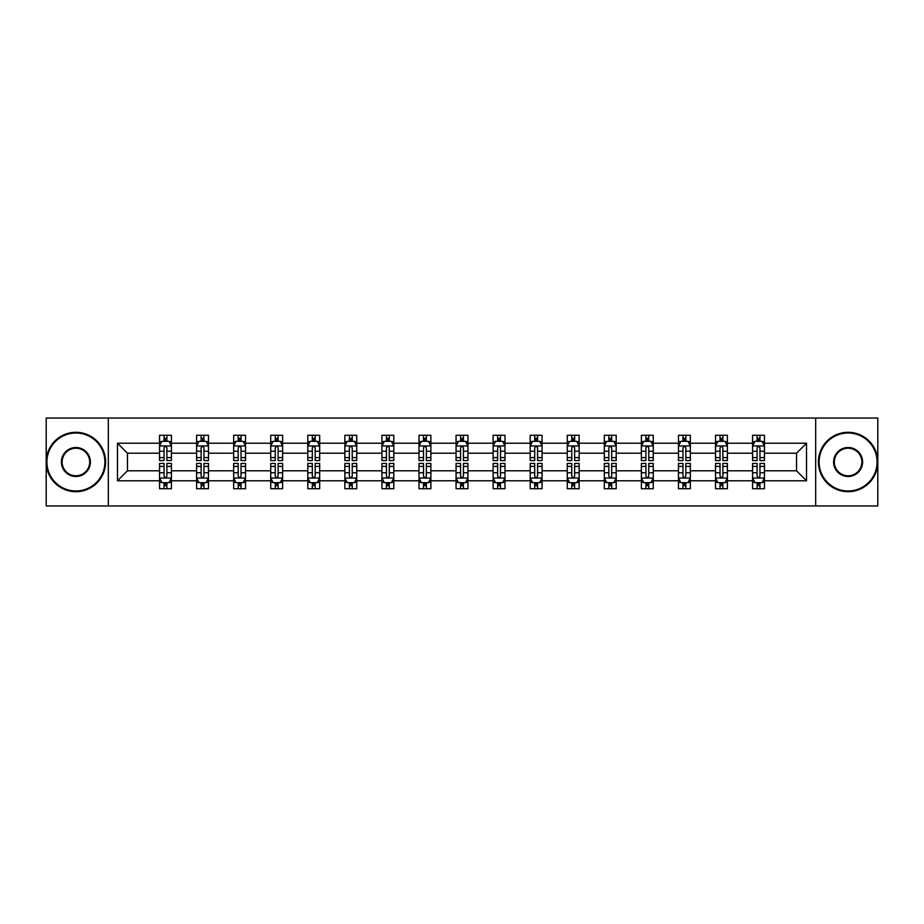 <?xml version="1.0" encoding="UTF-8"?>
<svg xmlns="http://www.w3.org/2000/svg" width="924" height="924" viewBox="0 0 924 924"><rect width="100%" height="100%" fill="white"/><g stroke="black" fill="none" stroke-linecap="round" stroke-linejoin="round"><path stroke-width="1.39" d="M815.673 418.041L46.2 418.041L46.2 505.959L877.8 505.959L877.8 418.041L815.673 418.041L815.673 505.959M764.46 480.769L764.46 470.79L796.546 470.79L806.525 480.769L764.46 480.769L764.46 488.727L759.955 488.727L759.955 482.674M108.327 505.959L108.327 418.041M752.586 480.769L727.396 480.769L727.396 470.79L752.586 470.79L752.586 488.727L764.46 488.727L764.46 482.386L762.231 482.386M727.396 480.769L727.396 488.727L722.88 488.727L722.88 482.674M715.523 480.769L690.332 480.769L690.332 470.79L715.523 470.79L715.523 488.727L727.396 488.727L727.396 482.386L725.167 482.386M690.332 480.769L690.332 488.727L685.816 488.727L685.816 482.674M678.459 480.769L653.268 480.769L653.268 470.79L678.459 470.79L678.459 488.727L690.332 488.727L690.332 482.386L688.103 482.386M653.268 480.769L653.268 488.727L648.752 488.727L648.752 482.674M641.383 480.769L616.204 480.769L616.204 470.79L641.383 470.79L641.383 488.727L653.268 488.727L653.268 482.386L651.039 482.386M616.204 480.769L616.204 488.727L611.688 488.727L611.688 482.674M604.319 480.769L579.14 480.769L579.14 470.79L604.319 470.79L604.319 488.727L616.204 488.727L616.204 482.386L613.963 482.386M579.14 480.769L579.14 488.727L574.624 488.727L574.624 482.674M567.255 480.769L542.076 480.769L542.076 470.79L567.255 470.79L567.255 488.727L579.14 488.727L579.14 482.386L576.899 482.386M542.076 480.769L542.076 488.727L537.56 488.727L537.56 482.674M530.191 480.769L505.001 480.769L505.001 470.79L530.191 470.79L530.191 488.727L542.076 488.727L542.076 482.386L539.835 482.386M505.001 480.769L505.001 488.727L500.496 488.727L500.496 482.674M493.127 480.769L467.937 480.769L467.937 470.79L493.127 470.79L493.127 488.727L505.001 488.727L505.001 482.386L502.772 482.386M467.937 480.769L467.937 488.727L463.421 488.727L463.421 482.674M456.063 480.769L430.873 480.769L430.873 470.79L456.063 470.79L456.063 488.727L467.937 488.727L467.937 482.386L465.708 482.386M430.873 480.769L430.873 488.727L426.357 488.727L426.357 482.674M418.999 480.769L393.809 480.769L393.809 470.79L418.999 470.79L418.999 488.727L430.873 488.727L430.873 482.386L428.644 482.386M393.809 480.769L393.809 488.727L389.293 488.727L389.293 482.674M381.924 480.769L356.745 480.769L356.745 470.79L381.924 470.79L381.924 488.727L393.809 488.727L393.809 482.386L391.58 482.386M356.745 480.769L356.745 488.727L352.229 488.727L352.229 482.674M344.86 480.769L319.681 480.769L319.681 470.79L344.86 470.79L344.86 488.727L356.745 488.727L356.745 482.386L354.504 482.386M319.681 480.769L319.681 488.727L315.165 488.727L315.165 482.674M307.796 480.769L282.617 480.769L282.617 470.79L307.796 470.79L307.796 488.727L319.681 488.727L319.681 482.386L317.44 482.386M282.617 480.769L282.617 488.727L278.101 488.727L278.101 482.674M270.732 480.769L245.541 480.769L245.541 470.79L270.732 470.79L270.732 488.727L282.617 488.727L282.617 482.386L280.376 482.386M245.541 480.769L245.541 488.727L241.037 488.727L241.037 482.674M233.668 480.769L208.477 480.769L208.477 470.79L233.668 470.79L233.668 488.727L245.541 488.727L245.541 482.386L243.312 482.386M208.477 480.769L208.477 488.727L203.961 488.727L203.961 482.674M196.604 480.769L171.414 480.769L171.414 470.79L196.604 470.79L196.604 488.727L208.477 488.727L208.477 482.386L206.248 482.386M171.414 480.769L171.414 488.727L166.898 488.727L166.898 482.674M159.54 480.769L117.475 480.769L117.475 443.231L159.54 443.231L159.54 453.21L127.454 453.21L127.454 470.79L159.54 470.79L159.54 488.727L171.414 488.727L171.414 482.386L169.184 482.386M161.769 441.614L159.54 441.614L159.54 435.273L159.54 443.231M164.045 441.326L164.045 435.273L159.54 435.273L171.414 435.273L171.414 443.231L196.604 443.231L196.604 435.273L208.477 435.273L208.477 443.231L233.668 443.231L233.668 435.273L245.541 435.273L245.541 443.231L270.732 443.231L270.732 435.273L282.617 435.273L282.617 443.231L307.796 443.231L307.796 435.273L319.681 435.273L319.681 443.231L344.86 443.231L344.86 435.273L356.745 435.273L356.745 443.231L381.924 443.231L381.924 435.273L393.809 435.273L393.809 443.231L418.999 443.231L418.999 435.273L430.873 435.273L430.873 443.231L456.063 443.231L456.063 435.273L467.937 435.273L467.937 443.231L493.127 443.231L493.127 435.273L505.001 435.273L505.001 443.231L530.191 443.231L530.191 435.273L542.076 435.273L542.076 443.231L567.255 443.231L567.255 435.273L579.14 435.273L579.14 443.231L604.319 443.231L604.319 435.273L616.204 435.273L616.204 443.231L641.383 443.231L641.383 435.273L653.268 435.273L653.268 443.231L678.459 443.231L678.459 435.273L690.332 435.273L690.332 443.231L715.523 443.231L715.523 435.273L727.396 435.273L727.396 443.231L752.586 443.231L752.586 435.273L764.46 435.273L764.46 443.231L806.525 443.231L806.525 480.769M752.586 443.231L752.586 453.21L727.396 453.21L727.396 443.231M715.523 443.231L715.523 453.21L690.332 453.21L690.332 443.231M678.459 443.231L678.459 453.21L653.268 453.21L653.268 443.231M641.383 443.231L641.383 453.21L616.204 453.21L616.204 443.231M604.319 443.231L604.319 453.21L579.14 453.21L579.14 443.231M567.255 443.231L567.255 453.21L542.076 453.21L542.076 443.231M530.191 443.231L530.191 453.21L505.001 453.21L505.001 443.231M493.127 443.231L493.127 453.21L467.937 453.21L467.937 443.231M456.063 443.231L456.063 453.21L430.873 453.21L430.873 443.231M418.999 443.231L418.999 453.21L393.809 453.21L393.809 443.231M381.924 443.231L381.924 453.21L356.745 453.21L356.745 443.231M344.86 443.231L344.86 453.21L319.681 453.21L319.681 443.231M307.796 443.231L307.796 453.21L282.617 453.21L282.617 443.231M270.732 443.231L270.732 453.21L245.541 453.21L245.541 443.231M233.668 443.231L233.668 453.21L208.477 453.21L208.477 443.231M196.604 443.231L196.604 453.21L171.414 453.21L171.414 443.231M117.475 443.231L127.454 453.21M796.546 470.79L796.546 453.21L764.46 453.21L764.46 443.231M757.102 441.21L759.955 441.21M720.039 441.21L722.88 441.21M682.963 441.21L685.816 441.21M645.899 441.21L648.752 441.21M608.835 441.21L611.688 441.21M571.771 441.21L574.624 441.21M534.707 441.21L537.56 441.21M497.643 441.21L500.496 441.21M460.579 441.21L463.421 441.21M423.504 441.21L426.357 441.21M386.44 441.21L389.293 441.21M349.376 441.21L352.229 441.21M312.312 441.21L315.165 441.21M275.248 441.21L278.101 441.21M238.184 441.21L241.037 441.21M201.12 441.21L203.961 441.21M164.045 441.21L166.898 441.21M164.045 482.79L166.898 482.79M201.12 482.79L203.961 482.79M238.184 482.79L241.037 482.79M275.248 482.79L278.101 482.79M312.312 482.79L315.165 482.79M349.376 482.79L352.229 482.79M386.44 482.79L389.293 482.79M423.504 482.79L426.357 482.79M460.579 482.79L463.421 482.79M497.643 482.79L500.496 482.79M534.707 482.79L537.56 482.79M571.771 482.79L574.624 482.79M608.835 482.79L611.688 482.79M645.899 482.79L648.752 482.79M682.963 482.79L685.816 482.79M720.039 482.79L722.88 482.79M757.102 482.79L759.955 482.79M127.454 470.79L117.475 480.769M806.525 443.231L796.546 453.21M166.898 438.357L164.045 438.357M159.54 457.599L159.54 460.579L164.045 460.579L164.045 457.599L159.54 457.599L159.54 453.21M171.414 453.21L171.414 460.579L166.898 460.579L166.898 447.863C165.95 446.026 165.003 446.026 164.045 447.863L164.045 457.599M169.184 441.614L171.414 441.614L171.414 435.273L166.898 435.273L166.898 441.326M171.414 446.084L169.034 441.326L161.908 441.326L159.54 446.084M164.045 485.643L166.898 485.643M171.414 466.401L171.414 463.421L166.898 463.421L166.898 466.401L171.414 466.401L171.414 470.79M159.54 470.79L159.54 463.421L164.045 463.421L164.045 476.137C165.003 477.974 165.95 477.974 166.898 476.137L166.898 466.401M161.769 482.386L159.54 482.386L159.54 488.727L164.045 488.727L164.045 482.674M159.54 477.916L161.908 482.674L169.034 482.674L171.414 477.916M75.895 433.01A28.991 28.991 0 0 0 46.916 462A28.991 28.991 0 0 0 75.895 490.991A28.991 28.991 0 0 0 104.886 462A28.991 28.991 0 0 0 75.895 433.01M75.895 491.695A29.695 29.695 0 0 1 46.2 462A29.695 29.695 0 0 1 75.895 432.305A29.695 29.695 0 0 1 105.602 462A29.695 29.695 0 0 1 75.895 491.695M75.895 447.505A14.495 14.495 0 0 1 90.39 462A14.495 14.495 0 0 1 75.895 476.495A14.495 14.495 0 0 1 61.411 462A14.495 14.495 0 0 1 75.895 447.505M75.895 475.779A13.779 13.779 0 0 0 89.686 462A13.779 13.779 0 0 0 75.895 448.221A13.779 13.779 0 0 0 62.116 462A13.779 13.779 0 0 0 75.895 475.779M848.105 433.01A28.991 28.991 0 0 0 819.114 462A28.991 28.991 0 0 0 848.105 490.991A28.991 28.991 0 0 0 877.084 462A28.991 28.991 0 0 0 848.105 433.01M848.105 491.695A29.695 29.695 0 0 1 818.398 462A29.695 29.695 0 0 1 848.105 432.305A29.695 29.695 0 0 1 877.8 462A29.695 29.695 0 0 1 848.105 491.695M848.105 447.505A14.495 14.495 0 0 1 862.589 462A14.495 14.495 0 0 1 848.105 476.495A14.495 14.495 0 0 1 833.61 462A14.495 14.495 0 0 1 848.105 447.505M848.105 475.779A13.779 13.779 0 0 0 861.884 462A13.779 13.779 0 0 0 848.105 448.221A13.779 13.779 0 0 0 834.314 462A13.779 13.779 0 0 0 848.105 475.779M203.961 438.357L201.12 438.357M198.833 441.614L196.604 441.614L196.604 435.273L201.12 435.273L201.12 441.326M196.604 457.599L196.604 460.579L201.12 460.579L201.12 457.599L196.604 457.599L196.604 453.21M208.477 453.21L208.477 460.579L203.961 460.579L203.961 447.863C203.014 446.026 202.067 446.026 201.12 447.863L201.12 457.599M206.248 441.614L208.477 441.614L208.477 435.273L203.961 435.273L203.961 441.326M208.477 446.084L206.11 441.326L198.972 441.326L196.604 446.084M241.037 438.357L238.184 438.357M235.897 441.614L233.668 441.614L233.668 435.273L238.184 435.273L238.184 441.326M233.668 457.599L233.668 460.579L238.184 460.579L238.184 457.599L233.668 457.599L233.668 453.21M245.541 453.21L245.541 460.579L241.037 460.579L241.037 447.863C240.078 446.026 239.131 446.026 238.184 447.863L238.184 457.599M243.312 441.614L245.541 441.614L245.541 435.273L241.037 435.273L241.037 441.326M245.541 446.084L243.174 441.326L236.047 441.326L233.668 446.084M201.12 485.643L203.961 485.643M208.477 466.401L208.477 463.421L203.961 463.421L203.961 466.401L208.477 466.401L208.477 470.79M196.604 470.79L196.604 463.421L201.12 463.421L201.12 476.137C202.067 477.974 203.014 477.974 203.961 476.137L203.961 466.401M198.833 482.386L196.604 482.386L196.604 488.727L201.12 488.727L201.12 482.674M196.604 477.916L198.972 482.674L206.11 482.674L208.477 477.916M238.184 485.643L241.037 485.643M245.541 466.401L245.541 463.421L241.037 463.421L241.037 466.401L245.541 466.401L245.541 470.79M233.668 470.79L233.668 463.421L238.184 463.421L238.184 476.137C239.131 477.974 240.078 477.974 241.037 476.137L241.037 466.401M235.897 482.386L233.668 482.386L233.668 488.727L238.184 488.727L238.184 482.674M233.668 477.916L236.047 482.674L243.174 482.674L245.541 477.916M278.101 438.357L275.248 438.357M272.961 441.614L270.732 441.614L270.732 435.273L275.248 435.273L275.248 441.326M270.732 457.599L270.732 460.579L275.248 460.579L275.248 457.599L270.732 457.599L270.732 453.21M282.617 453.21L282.617 460.579L278.101 460.579L278.101 447.863C277.154 446.026 276.195 446.026 275.248 447.863L275.248 457.599M280.376 441.614L282.617 441.614L282.617 435.273L278.101 435.273L278.101 441.326M282.617 446.084L280.238 441.326L273.111 441.326L270.732 446.084M275.248 485.643L278.101 485.643M282.617 466.401L282.617 463.421L278.101 463.421L278.101 466.401L282.617 466.401L282.617 470.79M270.732 470.79L270.732 463.421L275.248 463.421L275.248 476.137C276.195 477.974 277.142 477.974 278.101 476.137L278.101 466.401M272.961 482.386L270.732 482.386L270.732 488.727L275.248 488.727L275.248 482.674M270.732 477.916L273.111 482.674L280.238 482.674L282.617 477.916M315.165 438.357L312.312 438.357M310.037 441.614L307.796 441.614L307.796 435.273L312.312 435.273L312.312 441.326M307.796 457.599L307.796 460.579L312.312 460.579L312.312 457.599L307.796 457.599L307.796 453.21M319.681 453.21L319.681 460.579L315.165 460.579L315.165 447.863C314.218 446.026 313.259 446.026 312.312 447.863L312.312 457.599M317.44 441.614L319.681 441.614L319.681 435.273L315.165 435.273L315.165 441.326M319.681 446.084L317.302 441.326L310.175 441.326L307.796 446.084M312.312 485.643L315.165 485.643M319.681 466.401L319.681 463.421L315.165 463.421L315.165 466.401L319.681 466.401L319.681 470.79M307.796 470.79L307.796 463.421L312.312 463.421L312.312 476.137C313.259 477.974 314.206 477.974 315.165 476.137L315.165 466.401M310.037 482.386L307.796 482.386L307.796 488.727L312.312 488.727L312.312 482.674M307.796 477.916L310.175 482.674L317.302 482.674L319.681 477.916M352.229 438.357L349.376 438.357M347.101 441.614L344.86 441.614L344.86 435.273L349.376 435.273L349.376 441.326M344.86 457.599L344.86 460.579L349.376 460.579L349.376 457.599L344.86 457.599L344.86 453.21M356.745 453.21L356.745 460.579L352.229 460.579L352.229 447.863C351.282 446.026 350.335 446.026 349.376 447.863L349.376 457.599M354.504 441.614L356.745 441.614L356.745 435.273L352.229 435.273L352.229 441.326M356.745 446.084L354.366 441.326L347.239 441.326L344.86 446.084M349.376 485.643L352.229 485.643M356.745 466.401L356.745 463.421L352.229 463.421L352.229 466.401L356.745 466.401L356.745 470.79M344.86 470.79L344.86 463.421L349.376 463.421L349.376 476.137C350.323 477.974 351.282 477.974 352.229 476.137L352.229 466.401M347.101 482.386L344.86 482.386L344.86 488.727L349.376 488.727L349.376 482.674M344.86 477.916L347.239 482.674L354.366 482.674L356.745 477.916M389.293 438.357L386.44 438.357M384.165 441.614L381.924 441.614L381.924 435.273L386.44 435.273L386.44 441.326M381.924 457.599L381.924 460.579L386.44 460.579L386.44 457.599L381.924 457.599L381.924 453.21M393.809 453.21L393.809 460.579L389.293 460.579L389.293 447.863C388.346 446.026 387.399 446.026 386.44 447.863L386.44 457.599M391.58 441.614L393.809 441.614L393.809 435.273L389.293 435.273L389.293 441.326M393.809 446.084L391.429 441.326L384.303 441.326L381.924 446.084M386.44 485.643L389.293 485.643M393.809 466.401L393.809 463.421L389.293 463.421L389.293 466.401L393.809 466.401L393.809 470.79M381.924 470.79L381.924 463.421L386.44 463.421L386.44 476.137C387.387 477.974 388.346 477.974 389.293 476.137L389.293 466.401M384.165 482.386L381.924 482.386L381.924 488.727L386.44 488.727L386.44 482.674M381.924 477.916L384.303 482.674L391.429 482.674L393.809 477.916M426.357 438.357L423.504 438.357M421.228 441.614L418.999 441.614L418.999 435.273L423.504 435.273L423.504 441.326M418.999 457.599L418.999 460.579L423.504 460.579L423.504 457.599L418.999 457.599L418.999 453.21M430.873 453.21L430.873 460.579L426.357 460.579L426.357 447.863C425.41 446.026 424.463 446.026 423.504 447.863L423.504 457.599M428.644 441.614L430.873 441.614L430.873 435.273L426.357 435.273L426.357 441.326M430.873 446.084L428.493 441.326L421.367 441.326L418.999 446.084M423.504 485.643L426.357 485.643M430.873 466.401L430.873 463.421L426.357 463.421L426.357 466.401L430.873 466.401L430.873 470.79M418.999 470.79L418.999 463.421L423.504 463.421L423.504 476.137C424.463 477.974 425.41 477.974 426.357 476.137L426.357 466.401M421.228 482.386L418.999 482.386L418.999 488.727L423.504 488.727L423.504 482.674M418.999 477.916L421.367 482.674L428.493 482.674L430.873 477.916M463.421 438.357L460.579 438.357M458.292 441.614L456.063 441.614L456.063 435.273L460.579 435.273L460.579 441.326M456.063 457.599L456.063 460.579L460.579 460.579L460.579 457.599L456.063 457.599L456.063 453.21M467.937 453.21L467.937 460.579L463.421 460.579L463.421 447.863C462.474 446.026 461.526 446.026 460.579 447.863L460.579 457.599M465.708 441.614L467.937 441.614L467.937 435.273L463.421 435.273L463.421 441.326M467.937 446.084L465.569 441.326L458.431 441.326L456.063 446.084M460.579 485.643L463.421 485.643M467.937 466.401L467.937 463.421L463.421 463.421L463.421 466.401L467.937 466.401L467.937 470.79M456.063 470.79L456.063 463.421L460.579 463.421L460.579 476.137C461.526 477.974 462.474 477.974 463.421 476.137L463.421 466.401M458.292 482.386L456.063 482.386L456.063 488.727L460.579 488.727L460.579 482.674M456.063 477.916L458.431 482.674L465.569 482.674L467.937 477.916M500.496 438.357L497.643 438.357M495.356 441.614L493.127 441.614L493.127 435.273L497.643 435.273L497.643 441.326M493.127 457.599L493.127 460.579L497.643 460.579L497.643 457.599L493.127 457.599L493.127 453.21M505.001 453.21L505.001 460.579L500.496 460.579L500.496 447.863C499.538 446.026 498.59 446.026 497.643 447.863L497.643 457.599M502.772 441.614L505.001 441.614L505.001 435.273L500.496 435.273L500.496 441.326M505.001 446.084L502.633 441.326L495.507 441.326L493.127 446.084M497.643 485.643L500.496 485.643M505.001 466.401L505.001 463.421L500.496 463.421L500.496 466.401L505.001 466.401L505.001 470.79M493.127 470.79L493.127 463.421L497.643 463.421L497.643 476.137C498.59 477.974 499.538 477.974 500.496 476.137L500.496 466.401M495.356 482.386L493.127 482.386L493.127 488.727L497.643 488.727L497.643 482.674M493.127 477.916L495.507 482.674L502.633 482.674L505.001 477.916M537.56 438.357L534.707 438.357M532.42 441.614L530.191 441.614L530.191 435.273L534.707 435.273L534.707 441.326M530.191 457.599L530.191 460.579L534.707 460.579L534.707 457.599L530.191 457.599L530.191 453.21M542.076 453.21L542.076 460.579L537.56 460.579L537.56 447.863C536.613 446.026 535.654 446.026 534.707 447.863L534.707 457.599M539.835 441.614L542.076 441.614L542.076 435.273L537.56 435.273L537.56 441.326M542.076 446.084L539.697 441.326L532.571 441.326L530.191 446.084M534.707 485.643L537.56 485.643M542.076 466.401L542.076 463.421L537.56 463.421L537.56 466.401L542.076 466.401L542.076 470.79M530.191 470.79L530.191 463.421L534.707 463.421L534.707 476.137C535.654 477.974 536.601 477.974 537.56 476.137L537.56 466.401M532.42 482.386L530.191 482.386L530.191 488.727L534.707 488.727L534.707 482.674M530.191 477.916L532.571 482.674L539.697 482.674L542.076 477.916M574.624 438.357L571.771 438.357M569.496 441.614L567.255 441.614L567.255 435.273L571.771 435.273L571.771 441.326M567.255 457.599L567.255 460.579L571.771 460.579L571.771 457.599L567.255 457.599L567.255 453.21M579.14 453.21L579.14 460.579L574.624 460.579L574.624 447.863C573.677 446.026 572.718 446.026 571.771 447.863L571.771 457.599M576.899 441.614L579.14 441.614L579.14 435.273L574.624 435.273L574.624 441.326M579.14 446.084L576.761 441.326L569.634 441.326L567.255 446.084M571.771 485.643L574.624 485.643M579.14 466.401L579.14 463.421L574.624 463.421L574.624 466.401L579.14 466.401L579.14 470.79M567.255 470.79L567.255 463.421L571.771 463.421L571.771 476.137C572.718 477.974 573.665 477.974 574.624 476.137L574.624 466.401M569.496 482.386L567.255 482.386L567.255 488.727L571.771 488.727L571.771 482.674M567.255 477.916L569.634 482.674L576.761 482.674L579.14 477.916M611.688 438.357L608.835 438.357M606.56 441.614L604.319 441.614L604.319 435.273L608.835 435.273L608.835 441.326M604.319 457.599L604.319 460.579L608.835 460.579L608.835 457.599L604.319 457.599L604.319 453.21M616.204 453.21L616.204 460.579L611.688 460.579L611.688 447.863C610.741 446.026 609.794 446.026 608.835 447.863L608.835 457.599M613.963 441.614L616.204 441.614L616.204 435.273L611.688 435.273L611.688 441.326M616.204 446.084L613.825 441.326L606.698 441.326L604.319 446.084M608.835 485.643L611.688 485.643M616.204 466.401L616.204 463.421L611.688 463.421L611.688 466.401L616.204 466.401L616.204 470.79M604.319 470.79L604.319 463.421L608.835 463.421L608.835 476.137C609.782 477.974 610.741 477.974 611.688 476.137L611.688 466.401M606.56 482.386L604.319 482.386L604.319 488.727L608.835 488.727L608.835 482.674M604.319 477.916L606.698 482.674L613.825 482.674L616.204 477.916M648.752 438.357L645.899 438.357M643.624 441.614L641.383 441.614L641.383 435.273L645.899 435.273L645.899 441.326M641.383 457.599L641.383 460.579L645.899 460.579L645.899 457.599L641.383 457.599L641.383 453.21M653.268 453.21L653.268 460.579L648.752 460.579L648.752 447.863C647.805 446.026 646.858 446.026 645.899 447.863L645.899 457.599M651.039 441.614L653.268 441.614L653.268 435.273L648.752 435.273L648.752 441.326M653.268 446.084L650.889 441.326L643.762 441.326L641.383 446.084M645.899 485.643L648.752 485.643M653.268 466.401L653.268 463.421L648.752 463.421L648.752 466.401L653.268 466.401L653.268 470.79M641.383 470.79L641.383 463.421L645.899 463.421L645.899 476.137C646.846 477.974 647.805 477.974 648.752 476.137L648.752 466.401M643.624 482.386L641.383 482.386L641.383 488.727L645.899 488.727L645.899 482.674M641.383 477.916L643.762 482.674L650.889 482.674L653.268 477.916M685.816 438.357L682.963 438.357M680.688 441.614L678.459 441.614L678.459 435.273L682.963 435.273L682.963 441.326M678.459 457.599L678.459 460.579L682.963 460.579L682.963 457.599L678.459 457.599L678.459 453.21M690.332 453.21L690.332 460.579L685.816 460.579L685.816 447.863C684.869 446.026 683.922 446.026 682.963 447.863L682.963 457.599M688.103 441.614L690.332 441.614L690.332 435.273L685.816 435.273L685.816 441.326M690.332 446.084L687.953 441.326L680.826 441.326L678.459 446.084M682.963 485.643L685.816 485.643M690.332 466.401L690.332 463.421L685.816 463.421L685.816 466.401L690.332 466.401L690.332 470.79M678.459 470.79L678.459 463.421L682.963 463.421L682.963 476.137C683.922 477.974 684.869 477.974 685.816 476.137L685.816 466.401M680.688 482.386L678.459 482.386L678.459 488.727L682.963 488.727L682.963 482.674M678.459 477.916L680.826 482.674L687.953 482.674L690.332 477.916M722.88 438.357L720.039 438.357M717.752 441.614L715.523 441.614L715.523 435.273L720.039 435.273L720.039 441.326M715.523 457.599L715.523 460.579L720.039 460.579L720.039 457.599L715.523 457.599L715.523 453.21M727.396 453.21L727.396 460.579L722.88 460.579L722.88 447.863C721.933 446.026 720.986 446.026 720.039 447.863L720.039 457.599M725.167 441.614L727.396 441.614L727.396 435.273L722.88 435.273L722.88 441.326M727.396 446.084L725.028 441.326L717.89 441.326L715.523 446.084M720.039 485.643L722.88 485.643M727.396 466.401L727.396 463.421L722.88 463.421L722.88 466.401L727.396 466.401L727.396 470.79M715.523 470.79L715.523 463.421L720.039 463.421L720.039 476.137C720.986 477.974 721.933 477.974 722.88 476.137L722.88 466.401M717.752 482.386L715.523 482.386L715.523 488.727L720.039 488.727L720.039 482.674M715.523 477.916L717.89 482.674L725.028 482.674L727.396 477.916M759.955 438.357L757.102 438.357M754.816 441.614L752.586 441.614L752.586 435.273L757.102 435.273L757.102 441.326M752.586 457.599L752.586 460.579L757.102 460.579L757.102 457.599L752.586 457.599L752.586 453.21M764.46 453.21L764.46 460.579L759.955 460.579L759.955 447.863C758.997 446.026 758.05 446.026 757.102 447.863L757.102 457.599M762.231 441.614L764.46 441.614L764.46 435.273L759.955 435.273L759.955 441.326M764.46 446.084L762.092 441.326L754.966 441.326L752.586 446.084M757.102 485.643L759.955 485.643M764.46 466.401L764.46 463.421L759.955 463.421L759.955 466.401L764.46 466.401L764.46 470.79M752.586 470.79L752.586 463.421L757.102 463.421L757.102 476.137C758.05 477.974 758.997 477.974 759.955 476.137L759.955 466.401M754.816 482.386L752.586 482.386L752.586 488.727L757.102 488.727L757.102 482.674M752.586 477.916L754.966 482.674L762.092 482.674L764.46 477.916M171.356 445.957L159.598 445.957M171.414 457.599L166.898 457.599M164.045 451.224L159.54 451.224M171.414 451.224L166.898 451.224M166.898 439.87L164.045 439.87M159.598 478.043L171.356 478.043M159.54 466.401L164.045 466.401M166.898 472.776L171.414 472.776M159.54 472.776L164.045 472.776M164.045 484.13L166.898 484.13M208.42 445.957L196.662 445.957M208.477 457.599L203.961 457.599M201.12 451.224L196.604 451.224M208.477 451.224L203.961 451.224M203.961 439.87L201.12 439.87M245.484 445.957L233.726 445.957M245.541 457.599L241.037 457.599M238.184 451.224L233.668 451.224M245.541 451.224L241.037 451.224M241.037 439.87L238.184 439.87M196.662 478.043L208.42 478.043M196.604 466.401L201.12 466.401M203.961 472.776L208.477 472.776M196.604 472.776L201.12 472.776M201.12 484.13L203.961 484.13M233.726 478.043L245.484 478.043M233.668 466.401L238.184 466.401M241.037 472.776L245.541 472.776M233.668 472.776L238.184 472.776M238.184 484.13L241.037 484.13M282.548 445.957L270.79 445.957M282.617 457.599L278.101 457.599M275.248 451.224L270.732 451.224M282.617 451.224L278.101 451.224M278.101 439.87L275.248 439.87M270.79 478.043L282.548 478.043M270.732 466.401L275.248 466.401M278.101 472.776L282.617 472.776M270.732 472.776L275.248 472.776M275.248 484.13L278.101 484.13M319.623 445.957L307.854 445.957M319.681 457.599L315.165 457.599M312.312 451.224L307.796 451.224M319.681 451.224L315.165 451.224M315.165 439.87L312.312 439.87M307.854 478.043L319.623 478.043M307.796 466.401L312.312 466.401M315.165 472.776L319.681 472.776M307.796 472.776L312.312 472.776M312.312 484.13L315.165 484.13M356.687 445.957L344.918 445.957M356.745 457.599L352.229 457.599M349.376 451.224L344.86 451.224M356.745 451.224L352.229 451.224M352.229 439.87L349.376 439.87M344.918 478.043L356.687 478.043M344.86 466.401L349.376 466.401M352.229 472.776L356.745 472.776M344.86 472.776L349.376 472.776M349.376 484.13L352.229 484.13M393.751 445.957L381.993 445.957M393.809 457.599L389.293 457.599M386.44 451.224L381.924 451.224M393.809 451.224L389.293 451.224M389.293 439.87L386.44 439.87M381.993 478.043L393.751 478.043M381.924 466.401L386.44 466.401M389.293 472.776L393.809 472.776M381.924 472.776L386.44 472.776M386.44 484.13L389.293 484.13M430.815 445.957L419.057 445.957M430.873 457.599L426.357 457.599M423.504 451.224L418.999 451.224M430.873 451.224L426.357 451.224M426.357 439.87L423.504 439.87M419.057 478.043L430.815 478.043M418.999 466.401L423.504 466.401M426.357 472.776L430.873 472.776M418.999 472.776L423.504 472.776M423.504 484.13L426.357 484.13M467.879 445.957L456.121 445.957M467.937 457.599L463.421 457.599M460.579 451.224L456.063 451.224M467.937 451.224L463.421 451.224M463.421 439.87L460.579 439.87M456.121 478.043L467.879 478.043M456.063 466.401L460.579 466.401M463.421 472.776L467.937 472.776M456.063 472.776L460.579 472.776M460.579 484.13L463.421 484.13M504.943 445.957L493.185 445.957M505.001 457.599L500.496 457.599M497.643 451.224L493.127 451.224M505.001 451.224L500.496 451.224M500.496 439.87L497.643 439.87M493.185 478.043L504.943 478.043M493.127 466.401L497.643 466.401M500.496 472.776L505.001 472.776M493.127 472.776L497.643 472.776M497.643 484.13L500.496 484.13M542.007 445.957L530.249 445.957M542.076 457.599L537.56 457.599M534.707 451.224L530.191 451.224M542.076 451.224L537.56 451.224M537.56 439.87L534.707 439.87M530.249 478.043L542.007 478.043M530.191 466.401L534.707 466.401M537.56 472.776L542.076 472.776M530.191 472.776L534.707 472.776M534.707 484.13L537.56 484.13M579.082 445.957L567.313 445.957M579.14 457.599L574.624 457.599M571.771 451.224L567.255 451.224M579.14 451.224L574.624 451.224M574.624 439.87L571.771 439.87M567.313 478.043L579.082 478.043M567.255 466.401L571.771 466.401M574.624 472.776L579.14 472.776M567.255 472.776L571.771 472.776M571.771 484.13L574.624 484.13M616.146 445.957L604.377 445.957M616.204 457.599L611.688 457.599M608.835 451.224L604.319 451.224M616.204 451.224L611.688 451.224M611.688 439.87L608.835 439.87M604.377 478.043L616.146 478.043M604.319 466.401L608.835 466.401M611.688 472.776L616.204 472.776M604.319 472.776L608.835 472.776M608.835 484.13L611.688 484.13M653.21 445.957L641.452 445.957M653.268 457.599L648.752 457.599M645.899 451.224L641.383 451.224M653.268 451.224L648.752 451.224M648.752 439.87L645.899 439.87M641.452 478.043L653.21 478.043M641.383 466.401L645.899 466.401M648.752 472.776L653.268 472.776M641.383 472.776L645.899 472.776M645.899 484.13L648.752 484.13M690.274 445.957L678.516 445.957M690.332 457.599L685.816 457.599M682.963 451.224L678.459 451.224M690.332 451.224L685.816 451.224M685.816 439.87L682.963 439.87M678.516 478.043L690.274 478.043M678.459 466.401L682.963 466.401M685.816 472.776L690.332 472.776M678.459 472.776L682.963 472.776M682.963 484.13L685.816 484.13M727.338 445.957L715.58 445.957M727.396 457.599L722.88 457.599M720.039 451.224L715.523 451.224M727.396 451.224L722.88 451.224M722.88 439.87L720.039 439.87M715.58 478.043L727.338 478.043M715.523 466.401L720.039 466.401M722.88 472.776L727.396 472.776M715.523 472.776L720.039 472.776M720.039 484.13L722.88 484.13M764.402 445.957L752.644 445.957M764.46 457.599L759.955 457.599M757.102 451.224L752.586 451.224M764.46 451.224L759.955 451.224M759.955 439.87L757.102 439.87M752.644 478.043L764.402 478.043M752.586 466.401L757.102 466.401M759.955 472.776L764.46 472.776M752.586 472.776L757.102 472.776M757.102 484.13L759.955 484.13"/></g></svg>
